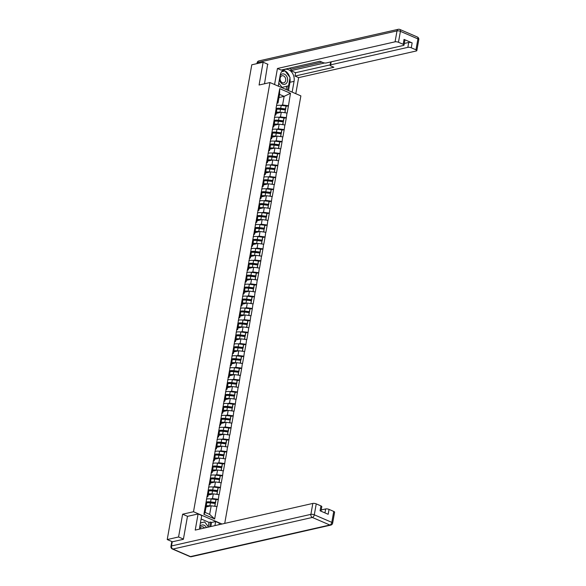 <?xml version="1.0" encoding="UTF-8"?>
<svg xmlns="http://www.w3.org/2000/svg" width="586" height="586" viewBox="0 0 586 586"><rect width="100%" height="100%" fill="white"/><g stroke="black" fill="none" stroke-linecap="round" stroke-linejoin="round"><path stroke-width="0.88" d="M224.724 523.401L300.874 95.884L269.956 82.545L193.505 511.732L221.991 524.023M278.987 97.532L284.122 96.368L290.488 93.291L279.727 88.654L276.035 108.256L276.717 110.256L275.889 114.922L274.805 115.171M290.488 93.291L288.459 105.795L286.158 106.315M276.16 113.398L281.295 112.234L287.162 113.061L288.459 105.795M286.979 112.981L286.334 117.72L284.034 118.24M274.036 125.323L279.17 124.159L285.038 124.986L286.334 117.72M284.855 124.906L284.21 129.645L281.91 130.173M271.911 137.249L277.046 136.084L282.913 136.912L284.21 129.645M282.73 136.831L282.086 141.578L279.786 142.098M269.787 149.174L274.922 148.009L280.789 148.837L282.086 141.578M280.606 148.756L279.962 153.503L277.661 154.023M267.663 161.099L272.798 159.934L278.665 160.762L279.962 153.503M278.482 160.681L277.837 165.428L275.537 165.948M265.539 173.024L270.673 171.859L276.541 172.687L277.837 165.428M276.358 172.606L275.713 177.353L273.413 177.873M263.414 184.956L268.549 183.792L274.416 184.612L275.713 177.353M274.233 184.539L273.589 189.278L271.289 189.798M261.29 196.881L266.425 195.717L272.292 196.544L273.589 189.278M272.109 196.464L271.465 201.203L269.164 201.723M259.166 208.806L264.301 207.642L270.168 208.47L271.465 201.203M269.985 208.389L269.34 213.128L267.04 213.656M257.042 220.732L262.176 219.567L268.044 220.395L269.34 213.128M267.861 220.314L267.216 225.053L264.916 225.581M254.917 232.657L260.052 231.492L265.919 232.32L267.216 225.053M265.736 232.239L265.092 236.986L262.792 237.506M252.793 244.582L257.928 243.417L263.795 244.245L265.092 236.986M263.612 244.164L262.968 248.911L260.667 249.431M250.669 256.507L255.804 255.342L261.671 256.17L262.968 248.911M261.488 256.089L260.843 260.836L258.543 261.356M248.545 268.432L253.679 267.275L259.547 268.095L260.843 260.836M259.364 268.014L258.719 272.761L256.419 273.281M246.42 280.364L251.555 279.2L257.422 280.02L258.719 272.761M257.239 279.947L256.595 284.686L254.295 285.206M244.296 292.289L249.431 291.125L255.298 291.953L256.595 284.686M255.115 291.872L254.47 296.611L252.17 297.131M242.172 304.215L247.307 303.05L253.174 303.878L254.47 296.611M252.991 303.797L252.339 308.536L250.046 309.064M240.048 316.14L245.182 314.975L251.05 315.803L252.339 308.536M250.867 315.722L250.215 320.469L247.922 320.989M237.923 328.065L243.058 326.9L248.925 327.728L250.215 320.469M248.742 327.647L248.09 332.394L245.798 332.914M235.799 339.99L240.934 338.825L246.801 339.653L248.09 332.394M246.618 339.572L245.966 344.319L243.666 344.839M233.675 351.915L238.81 350.75L244.677 351.578L245.966 344.319M244.494 351.497L243.842 356.244L241.542 356.764M231.551 363.847L236.685 362.683L242.553 363.503L243.842 356.244M242.37 363.43L241.718 368.169L239.418 368.689M229.426 375.773L234.561 374.608L240.428 375.436L241.718 368.169M240.238 375.355L239.593 380.094L237.293 380.614M227.302 387.698L232.437 386.533L238.304 387.361L239.593 380.094M238.114 387.28L237.469 392.019L235.169 392.547M225.178 399.623L230.313 398.458L236.18 399.286L237.469 392.019M235.99 399.205L235.345 403.944L233.045 404.472M223.054 411.548L228.188 410.383L234.056 411.211L235.345 403.944M233.865 411.13L233.221 415.877L230.921 416.397M220.929 423.473L226.064 422.308L231.931 423.136L233.221 415.877M231.741 423.055L231.096 427.802L228.796 428.322M218.805 435.398L223.94 434.233L229.807 435.061L231.096 427.802M229.617 434.98L228.972 439.727L226.672 440.247M216.681 447.323L221.816 446.166L227.683 446.986L228.972 439.727M227.493 446.906L226.848 451.652L224.548 452.172M214.557 459.256L219.691 458.091L225.559 458.919L226.848 451.652M225.368 458.838L224.724 463.577L222.424 464.097M212.432 471.181L217.567 470.016L223.434 470.844L224.724 463.577M223.244 470.763L222.599 475.502L220.299 476.022M210.308 483.106L215.443 481.941L221.31 482.769L222.599 475.502M221.12 482.688L220.475 487.427L218.175 487.955M208.184 495.031L213.319 493.866L219.186 494.694L220.475 487.427M218.996 494.613L218.351 499.36L216.051 499.88M206.06 506.956L211.194 505.791L217.062 506.619L218.351 499.36M216.871 506.538L214.659 518.962L203.899 514.318L206.111 501.894L206.616 503.821L205.085 512.42L209.656 514.391L211.194 505.791M276.218 108.337L206.111 501.894M278.724 117.288L280.467 116.892L281.295 112.234M280.467 116.892L286.144 117.639M275.383 113.003L275.889 114.922M276.599 129.213L278.343 128.825L279.17 124.159M274.094 120.262L274.592 122.181L273.765 126.847L272.673 127.096M278.343 128.825L284.02 129.565M273.259 124.928L273.765 126.847M274.475 141.138L276.218 140.75L277.046 136.084M271.97 132.187L272.468 134.113L271.64 138.772L270.549 139.021M276.218 140.75L281.895 141.497M271.135 136.853L271.64 138.772M272.351 153.071L274.094 152.675L274.922 148.009M269.846 144.112L270.344 146.039L269.516 150.697L268.425 150.946M274.094 152.675L279.771 153.422M269.011 148.778L269.516 150.697M270.227 164.996L271.97 164.6L272.798 159.934M267.721 156.044L268.22 157.964L267.392 162.622L266.3 162.871M271.97 164.6L277.647 165.347M266.886 160.703L267.392 162.622M268.102 176.921L269.846 176.525L270.673 171.859M265.597 167.97L266.095 169.889L265.268 174.555L264.176 174.796M269.846 176.525L275.523 177.272M264.762 172.628L265.268 174.555M265.978 188.846L267.721 188.45L268.549 183.792M263.473 179.895L263.971 181.814L263.143 186.48L262.052 186.722M267.721 188.45L273.398 189.197M262.638 184.553L263.143 186.48M263.854 200.771L265.597 200.375L266.425 195.717M261.349 191.82L261.847 193.739L261.019 198.405L259.928 198.647M265.597 200.375L271.274 201.123M260.514 196.486L261.019 198.405M261.73 212.696L263.473 212.3L264.301 207.642M259.224 203.745L259.723 205.664L258.895 210.33L257.803 210.579M263.473 212.3L269.15 213.048M258.389 208.411L258.895 210.33M259.605 224.621L261.341 224.233L262.176 219.567M257.1 215.67L257.598 217.589L256.771 222.255L255.679 222.504M261.341 224.233L267.026 224.98M256.265 220.336L256.771 222.255M257.481 236.554L259.217 236.158L260.052 231.492M254.976 227.595L255.474 229.522L254.646 234.18L253.555 234.429M259.217 236.158L264.901 236.905M254.141 232.261L254.646 234.18M255.357 248.479L257.093 248.083L257.928 243.417M252.852 239.52L253.35 241.447L252.522 246.105L251.431 246.354M257.093 248.083L262.777 248.83M252.017 244.186L252.522 246.105M253.233 260.404L254.969 260.008L255.804 255.342M250.727 251.453L251.226 253.372L250.398 258.038L249.306 258.28M254.969 260.008L260.653 260.755M249.892 256.111L250.398 258.038M251.108 272.329L252.844 271.933L253.679 267.275M248.603 263.378L249.101 265.297L248.274 269.963L247.182 270.205M252.844 271.933L258.529 272.68M247.768 268.036L248.274 269.963M248.984 284.254L250.72 283.858L251.555 279.2M246.479 275.303L246.977 277.222L246.149 281.888L245.058 282.13M250.72 283.858L256.404 284.606M245.644 279.969L246.149 281.888M246.86 296.179L248.596 295.784L249.431 291.125M244.355 287.228L244.853 289.147L244.025 293.813L242.934 294.062M248.596 295.784L254.28 296.531M243.52 291.894L244.025 293.813M244.736 308.104L246.472 307.716L247.307 303.05M242.23 299.153L242.729 301.072L241.901 305.738L240.809 305.987M246.472 307.716L252.156 308.456M241.395 303.819L241.901 305.738M242.611 320.037L244.347 319.641L245.182 314.975M240.106 311.078L240.604 313.005L239.777 317.663L238.685 317.912M244.347 319.641L250.032 320.388M239.271 315.744L239.777 317.663M240.487 331.962L242.223 331.566L243.058 326.9M237.982 323.003L238.48 324.93L237.652 329.588L236.561 329.837M242.223 331.566L247.907 332.313M237.147 327.669L237.652 329.588M238.363 343.887L240.099 343.491L240.934 338.825M235.858 334.936L236.356 336.855L235.528 341.513L234.437 341.763M240.099 343.491L245.783 344.238M235.023 339.594L235.528 341.513M236.239 355.812L237.975 355.416L238.81 350.75M233.733 346.861L234.232 348.78L233.404 353.446L232.312 353.688M237.975 355.416L243.659 356.163M232.898 351.519L233.404 353.446M234.114 367.737L235.85 367.341L236.685 362.683M231.609 358.786L232.107 360.705L231.28 365.371L230.188 365.613M235.85 367.341L241.535 368.089M230.774 363.445L231.28 365.371M231.99 379.662L233.726 379.267L234.561 374.608M229.485 370.711L229.983 372.63L229.155 377.296L228.064 377.545M233.726 379.267L239.41 380.014M228.65 375.377L229.155 377.296M229.866 391.587L231.602 391.199L232.437 386.533M227.361 382.636L227.859 384.555L227.031 389.221L225.94 389.47M231.602 391.199L237.286 391.939M226.526 387.302L227.031 389.221M227.742 403.512L229.478 403.124L230.313 398.458M225.236 394.561L225.735 396.48L224.907 401.146L223.815 401.395M229.478 403.124L235.162 403.871M224.401 399.227L224.907 401.146M225.617 415.445L227.353 415.049L228.188 410.383M223.112 406.486L223.61 408.413L222.783 413.071L221.691 413.32M227.353 415.049L233.038 415.796M222.277 411.152L222.783 413.071M223.493 427.37L225.229 426.974L226.064 422.308M220.988 418.411L221.486 420.338L220.658 424.997L219.567 425.246M225.229 426.974L230.913 427.721M220.153 423.077L220.658 424.997M221.369 439.295L223.105 438.899L223.94 434.233M218.856 430.344L219.362 432.263L218.534 436.929L217.443 437.171M223.105 438.899L228.789 439.647M218.029 435.002L218.534 436.929M219.245 451.22L220.981 450.824L221.816 446.166M216.732 442.269L217.238 444.188L216.402 448.854L215.318 449.096M220.981 450.824L226.665 451.572M215.904 446.928L216.402 448.854M217.12 463.145L218.856 462.75L219.691 458.091M214.608 454.194L215.113 456.113L214.278 460.779L213.194 461.021M218.856 462.75L224.541 463.497M213.78 458.86L214.278 460.779M214.996 475.07L216.732 474.675L217.567 470.016M212.484 466.119L212.989 468.038L212.154 472.704L211.07 472.953M216.732 474.675L222.416 475.422M211.656 470.785L212.154 472.704M212.872 486.995L214.608 486.607L215.443 481.941M210.359 478.044L210.865 479.963L210.03 484.629L208.946 484.878M214.608 486.607L220.292 487.347M209.532 482.71L210.03 484.629M210.748 498.928L212.484 498.532L213.319 493.866M208.235 489.969L208.741 491.896L207.905 496.554L206.821 496.803M212.484 498.532L218.168 499.279M207.407 494.635L207.905 496.554M209.656 514.391L214.659 518.962M203.899 514.318L205.085 512.42M187.593 516.339L182.627 514.2L178.569 536.981L183.425 539.076M178.569 536.981L167.222 539.552L172.409 541.786M267.992 64.321L263.136 62.226L251.79 64.804L167.222 539.552M263.136 62.226L259.078 85.014L269.956 82.545M182.627 514.2L193.505 511.732M280.848 105.363L282.591 104.967L284.122 96.368L279.544 94.397L278.013 102.997L276.929 103.239M282.591 104.967L288.268 105.714M277.515 101.07L278.013 102.997M279.727 88.654L279.544 94.397M206.147 502.019A6.71 2.117 10.1 0 1 206.331 501.975A6.71 2.117 10.1 0 1 210.579 501.909L215.406 502.48L215.934 499.543L211.107 498.964A6.71 2.117 10.1 0 0 206.851 499.03A6.71 2.117 10.1 0 0 206.404 499.155M206.331 502.722L206.558 502.612A5.479 1.729 10.1 0 1 207.254 502.378A5.479 1.729 10.1 0 1 210.726 502.319L215.553 502.898L215.934 499.543M206.147 506.429A5.479 1.729 10.1 0 1 206.558 506.311A5.479 1.729 10.1 0 1 209.414 506.194M214.952 506.289L215.23 503.477L214.732 506.26M206.382 502.92A6.71 2.117 10.1 0 1 210.403 502.898L215.23 503.477M206.265 505.806A6.71 2.117 10.1 0 1 209.876 505.843L210.586 505.93M215.553 502.898L215.406 502.48M208.272 490.094A6.71 2.117 10.1 0 1 208.455 490.05A6.71 2.117 10.1 0 1 212.703 489.984L217.531 490.555L218.058 487.618L213.231 487.039A6.71 2.117 10.1 0 0 208.975 487.105A6.71 2.117 10.1 0 0 208.528 487.23M208.455 490.797L208.682 490.687A5.479 1.729 10.1 0 1 209.378 490.453A5.479 1.729 10.1 0 1 212.85 490.394L217.677 490.973L218.058 487.618M208.272 494.503A5.479 1.729 10.1 0 1 208.682 494.386A5.479 1.729 10.1 0 1 211.539 494.269M217.076 494.364L217.355 491.551L216.857 494.335M208.506 490.995A6.71 2.117 10.1 0 1 212.528 490.973L217.355 491.551M208.389 493.873A6.71 2.117 10.1 0 1 212 493.917L212.711 494.005M217.677 490.973L217.531 490.555M210.396 478.169A6.71 2.117 10.1 0 1 210.579 478.125A6.71 2.117 10.1 0 1 214.828 478.051L219.655 478.63L220.182 475.685L215.355 475.114A6.71 2.117 10.1 0 0 211.099 475.18A6.71 2.117 10.1 0 0 210.652 475.305M210.579 478.872L210.806 478.762A5.479 1.729 10.1 0 1 211.502 478.528A5.479 1.729 10.1 0 1 214.974 478.469L219.801 479.048L220.182 475.685M210.396 482.578A5.479 1.729 10.1 0 1 210.806 482.461A5.479 1.729 10.1 0 1 213.663 482.344M219.201 482.432L219.479 479.626L218.981 482.403M210.63 479.07A6.71 2.117 10.1 0 1 214.652 479.048L219.479 479.626M210.513 481.948A6.71 2.117 10.1 0 1 214.124 481.992L214.835 482.08M219.801 479.048L219.655 478.63M212.52 466.244A6.71 2.117 10.1 0 1 212.703 466.2A6.71 2.117 10.1 0 1 216.952 466.126L221.779 466.705L222.306 463.76L217.479 463.182A6.71 2.117 10.1 0 0 213.223 463.255A6.71 2.117 10.1 0 0 212.777 463.38M212.703 466.947L212.93 466.837A5.479 1.729 10.1 0 1 213.626 466.603A5.479 1.729 10.1 0 1 217.098 466.544L221.933 467.115L222.306 463.76M212.52 470.653A5.479 1.729 10.1 0 1 212.93 470.536A5.479 1.729 10.1 0 1 215.787 470.419M221.325 470.507L221.603 467.701L221.105 470.477M212.755 467.145A6.71 2.117 10.1 0 1 216.776 467.123L221.603 467.701M212.637 470.023A6.71 2.117 10.1 0 1 216.249 470.067L216.959 470.148M221.933 467.115L221.779 466.705M214.644 454.318A6.71 2.117 10.1 0 1 214.828 454.275A6.71 2.117 10.1 0 1 219.076 454.201L223.903 454.78L224.431 451.835L219.604 451.257A6.71 2.117 10.1 0 0 215.348 451.33A6.71 2.117 10.1 0 0 214.901 451.454M214.828 455.022L215.055 454.912A5.479 1.729 10.1 0 1 215.751 454.67A5.479 1.729 10.1 0 1 219.223 454.619L224.057 455.19L224.431 451.835M214.644 458.721A5.479 1.729 10.1 0 1 215.055 458.611A5.479 1.729 10.1 0 1 217.911 458.494M223.449 458.582L223.727 455.776L223.229 458.552M214.879 455.219A6.71 2.117 10.1 0 1 218.9 455.197L223.727 455.776M214.762 458.098A6.71 2.117 10.1 0 1 218.373 458.142L219.083 458.223M224.057 455.19L223.903 454.78M216.769 442.393A6.71 2.117 10.1 0 1 216.952 442.349A6.71 2.117 10.1 0 1 221.2 442.276L226.028 442.855L226.555 439.91L221.728 439.332A6.71 2.117 10.1 0 0 217.472 439.405A6.71 2.117 10.1 0 0 217.025 439.529M216.952 443.097L217.179 442.979A5.479 1.729 10.1 0 1 217.875 442.745A5.479 1.729 10.1 0 1 221.347 442.686L226.181 443.265L226.555 439.91M216.769 446.796A5.479 1.729 10.1 0 1 217.179 446.686A5.479 1.729 10.1 0 1 220.036 446.569M225.573 446.657L225.852 443.844L225.354 446.627M217.003 443.294A6.71 2.117 10.1 0 1 221.025 443.272L225.852 443.844M216.886 446.173A6.71 2.117 10.1 0 1 220.497 446.217L221.208 446.298M226.181 443.265L226.028 442.855M206.462 527.539A5.318 4.043 77.2 0 0 200.148 526.213A5.318 4.043 77.2 0 0 199.738 526.829M204.477 527.993A3.641 2.769 77.2 0 0 201.767 526.792A3.641 2.769 77.2 0 0 200.493 527.612A3.641 2.769 77.2 0 0 199.841 529.041M200.412 522.961L204.653 521.95L208.557 527.063M200.405 523.012L204.653 521.95M279.456 79.242A5.318 4.043 77.2 0 0 282.305 83.952A5.318 4.043 77.2 0 0 286.569 83.139A5.318 4.043 77.2 0 0 286.305 75.711A5.318 4.043 77.2 0 0 280.489 75.162A5.318 4.043 77.2 0 0 280.064 75.806M284.994 82.018A3.641 2.769 77.2 0 0 285.301 77.755A3.641 2.769 77.2 0 0 282.115 75.741A3.641 2.769 77.2 0 0 280.841 76.561A3.641 2.769 77.2 0 0 280.533 80.831A3.641 2.769 77.2 0 0 283.719 82.838A3.641 2.769 77.2 0 0 284.994 82.018M281.661 71.682L285.001 70.899L290.048 77.52L288.576 85.768L282.064 87.402L278.768 83.087M278.848 86.376L278.306 85.673M281.617 71.748L285.001 70.899M281.514 87.526L282.064 87.402M208.25 526.668L209.012 522.39L210.572 522.038L211.561 522.463L215.655 521.533L219.303 523.108L219.018 524.697M215.655 521.533L214.923 525.62M172.262 541.728L171.508 545.954A2.454 0.776 -169.9 0 0 170.944 546.328L171.683 542.197A2.454 0.776 10.1 0 1 172.24 541.83L183.381 539.303L187.469 516.369L198.09 513.959L201.738 515.534L199.804 526.389A9.208 7.003 77.2 0 0 199.665 529.085M198.09 513.959L195.219 530.088L312.836 503.425A2.454 0.776 10.1 0 1 316.242 503.872L320.945 505.901A2.454 0.776 10.1 0 1 321.809 506.685L321.003 511.197M209.012 522.39L201.123 518.984M324.937 512.889L325.633 508.948A2.454 0.776 10.1 0 1 329.046 509.395L333.749 511.424A2.454 0.776 10.1 0 1 334.606 512.208L332.658 523.137A2.454 0.776 -169.9 0 0 331.801 522.353L333.749 511.424M320.945 505.901L320.073 510.794L328.175 514.288L329.046 509.395M325.633 508.948L321.223 509.952M211.561 522.463L210.828 526.55M209.722 526.799L210.572 522.038M278.233 86.113L280.152 75.338A9.208 7.003 77.2 0 1 285.067 69.36A9.208 7.003 77.2 0 1 294.062 81.344L292.143 92.112M295.791 93.687L298.648 77.638L295 76.063L333.866 67.258L330.958 66.006A2.454 0.776 -169.9 0 1 330.094 65.222A2.454 0.776 -169.9 0 1 330.658 64.848L407.863 47.349L408.728 42.456A2.454 0.776 10.1 0 1 412.141 42.903L404.04 39.408A2.454 0.776 10.1 0 1 404.904 40.192L404.032 45.085A2.454 0.776 -169.9 0 0 403.168 44.302L398.465 42.273A2.454 0.776 -169.9 0 0 395.059 41.826L397.008 30.897L257.628 62.49L257.444 63.522M289.096 68.247L291.11 69.119L290.839 70.65L295.6 72.701L295 76.063M404.032 45.085A2.454 0.776 -169.9 0 1 403.468 45.452L326.263 62.958A2.454 0.776 -169.9 0 1 322.857 62.512L319.949 61.252L281.09 70.064L277.442 68.489L395.059 41.826M274.578 84.538L277.442 68.489M298.648 77.638L416.272 50.975A2.454 0.776 -169.9 0 0 416.829 50.608A2.454 0.776 -169.9 0 0 415.972 49.825L411.269 47.796A2.454 0.776 -169.9 0 0 407.863 47.349M267.656 64.182L264.52 83.776M290.839 70.65L324.673 62.98M291.11 69.119L321.97 62.123M404.318 43.452L408.728 42.456M295.6 72.701L330.16 64.87M288.495 90.544L289.967 82.267A9.208 7.003 77.2 0 0 289.931 78.165M289.652 77A9.208 7.003 77.2 0 0 283.119 70.239M287.506 90.112L288.268 85.849M284.693 70.965L281.866 71.419M286.122 89.519L286.708 86.245M218.893 430.468A6.71 2.117 10.1 0 1 219.076 430.424A6.71 2.117 10.1 0 1 223.325 430.351L228.152 430.93L228.679 427.985L223.852 427.406A6.71 2.117 10.1 0 0 219.596 427.48A6.71 2.117 10.1 0 0 219.149 427.604M219.076 431.164L219.303 431.054A5.479 1.729 10.1 0 1 219.999 430.82A5.479 1.729 10.1 0 1 223.478 430.761L228.306 431.34L228.679 427.985M218.893 434.871A5.479 1.729 10.1 0 1 219.303 434.761A5.479 1.729 10.1 0 1 222.16 434.636M227.698 434.731L227.976 431.919L227.478 434.702M219.127 431.369A6.71 2.117 10.1 0 1 223.149 431.347L227.976 431.919M219.01 434.248A6.71 2.117 10.1 0 1 222.621 434.285L223.332 434.373M228.306 431.34L228.152 430.93M221.017 418.536A6.71 2.117 10.1 0 1 221.2 418.492A6.71 2.117 10.1 0 1 225.449 418.426L230.276 419.005L230.803 416.06L225.976 415.481A6.71 2.117 10.1 0 0 221.72 415.555A6.71 2.117 10.1 0 0 221.274 415.672M221.2 419.239L221.427 419.129A5.479 1.729 10.1 0 1 222.123 418.895A5.479 1.729 10.1 0 1 225.603 418.836L230.43 419.415L230.803 416.06M221.017 422.945A5.479 1.729 10.1 0 1 221.427 422.828A5.479 1.729 10.1 0 1 224.284 422.711M229.822 422.806L230.1 419.994L229.602 422.777M221.252 419.444A6.71 2.117 10.1 0 1 225.273 419.415L230.1 419.994M221.134 422.323A6.71 2.117 10.1 0 1 224.746 422.36L225.456 422.447M230.43 419.415L230.276 419.005M223.141 406.611A6.71 2.117 10.1 0 1 223.325 406.567A6.71 2.117 10.1 0 1 227.573 406.501L232.4 407.072L232.928 404.135L228.1 403.556A6.71 2.117 10.1 0 0 223.845 403.622A6.71 2.117 10.1 0 0 223.398 403.747M223.325 407.314L223.552 407.204A5.479 1.729 10.1 0 1 224.248 406.97A5.479 1.729 10.1 0 1 227.727 406.911L232.554 407.49L232.928 404.135M223.141 411.02A5.479 1.729 10.1 0 1 223.552 410.903A5.479 1.729 10.1 0 1 226.408 410.786M231.946 410.881L232.224 408.068L231.726 410.852M223.376 407.512A6.71 2.117 10.1 0 1 227.397 407.49L232.224 408.068M223.259 410.39A6.71 2.117 10.1 0 1 226.87 410.434L227.588 410.522M232.554 407.49L232.4 407.072M225.266 394.686A6.71 2.117 10.1 0 1 225.449 394.642A6.71 2.117 10.1 0 1 229.697 394.576L234.525 395.147L235.052 392.202L230.225 391.631A6.71 2.117 10.1 0 0 225.969 391.697A6.71 2.117 10.1 0 0 225.522 391.822M225.449 395.389L225.676 395.279A5.479 1.729 10.1 0 1 226.372 395.045A5.479 1.729 10.1 0 1 229.851 394.986L234.678 395.565L235.052 392.202M225.273 399.095A5.479 1.729 10.1 0 1 225.676 398.978A5.479 1.729 10.1 0 1 228.533 398.861M234.07 398.949L234.349 396.143L233.851 398.927M225.5 395.587A6.71 2.117 10.1 0 1 229.522 395.565L234.349 396.143M225.383 398.465A6.71 2.117 10.1 0 1 228.994 398.509L229.712 398.597M234.678 395.565L234.525 395.147M227.39 382.761A6.71 2.117 10.1 0 1 227.573 382.717A6.71 2.117 10.1 0 1 231.822 382.643L236.649 383.222L237.176 380.277L232.349 379.706A6.71 2.117 10.1 0 0 228.093 379.772A6.71 2.117 10.1 0 0 227.646 379.896M227.573 383.464L227.8 383.354A5.479 1.729 10.1 0 1 228.496 383.119A5.479 1.729 10.1 0 1 231.975 383.061L236.803 383.64L237.176 380.277M227.397 387.17A5.479 1.729 10.1 0 1 227.8 387.053A5.479 1.729 10.1 0 1 230.657 386.936M236.195 387.024L236.473 384.218L235.975 386.994M227.624 383.662A6.71 2.117 10.1 0 1 231.646 383.64L236.473 384.218M227.507 386.54A6.71 2.117 10.1 0 1 231.118 386.584L231.836 386.665M236.803 383.64L236.649 383.222M229.514 370.835A6.71 2.117 10.1 0 1 229.697 370.791A6.71 2.117 10.1 0 1 233.946 370.718L238.773 371.297L239.3 368.352L234.473 367.774A6.71 2.117 10.1 0 0 230.217 367.847A6.71 2.117 10.1 0 0 229.771 367.971M229.697 371.539L229.924 371.429A5.479 1.729 10.1 0 1 230.62 371.187A5.479 1.729 10.1 0 1 234.1 371.136L238.927 371.707L239.3 368.352M229.522 375.238A5.479 1.729 10.1 0 1 229.924 375.128A5.479 1.729 10.1 0 1 232.781 375.011M238.319 375.099L238.597 372.293L238.099 375.069M229.749 371.736A6.71 2.117 10.1 0 1 233.77 371.714L238.597 372.293M229.631 374.615A6.71 2.117 10.1 0 1 233.243 374.659L233.96 374.74M238.927 371.707L238.773 371.297M231.638 358.91A6.71 2.117 10.1 0 1 231.822 358.866A6.71 2.117 10.1 0 1 236.07 358.793L240.897 359.372L241.425 356.427L236.598 355.849A6.71 2.117 10.1 0 0 232.342 355.922A6.71 2.117 10.1 0 0 231.895 356.046M231.822 359.614L232.049 359.496A5.479 1.729 10.1 0 1 232.745 359.262A5.479 1.729 10.1 0 1 236.224 359.203L241.051 359.782L241.425 356.427M231.646 363.313A5.479 1.729 10.1 0 1 232.049 363.203A5.479 1.729 10.1 0 1 234.905 363.086M240.443 363.174L240.721 360.368L240.223 363.144M231.873 359.811A6.71 2.117 10.1 0 1 235.894 359.789L240.721 360.368M231.756 362.69A6.71 2.117 10.1 0 1 235.367 362.734L236.085 362.815M241.051 359.782L240.897 359.372M233.763 346.985A6.71 2.117 10.1 0 1 233.946 346.941A6.71 2.117 10.1 0 1 238.194 346.868L243.022 347.447L243.549 344.502L238.722 343.923A6.71 2.117 10.1 0 0 234.466 343.997A6.71 2.117 10.1 0 0 234.019 344.121M233.946 347.688L234.173 347.571A5.479 1.729 10.1 0 1 234.869 347.337A5.479 1.729 10.1 0 1 238.348 347.278L243.175 347.857L243.549 344.502M233.77 351.388A5.479 1.729 10.1 0 1 234.173 351.278A5.479 1.729 10.1 0 1 237.03 351.153M242.567 351.248L242.846 348.436L242.348 351.219M233.997 347.886A6.71 2.117 10.1 0 1 238.019 347.864L242.846 348.436M233.88 350.765A6.71 2.117 10.1 0 1 237.491 350.802L238.209 350.889M243.175 347.857L243.022 347.447M235.887 335.06A6.71 2.117 10.1 0 1 236.07 335.009A6.71 2.117 10.1 0 1 240.319 334.943L245.146 335.522L245.673 332.577L240.846 331.998A6.71 2.117 10.1 0 0 236.59 332.072A6.71 2.117 10.1 0 0 236.143 332.196M236.07 335.756L236.297 335.646A5.479 1.729 10.1 0 1 236.993 335.412A5.479 1.729 10.1 0 1 240.472 335.353L245.3 335.932L245.673 332.577M235.894 339.462A5.479 1.729 10.1 0 1 236.297 339.353A5.479 1.729 10.1 0 1 239.154 339.228M244.692 339.323L244.97 336.51L244.472 339.294M236.121 335.961A6.71 2.117 10.1 0 1 240.143 335.939L244.97 336.51M236.004 338.84A6.71 2.117 10.1 0 1 239.615 338.876L240.333 338.964M245.3 335.932L245.146 335.522M238.011 323.128A6.71 2.117 10.1 0 1 238.194 323.084A6.71 2.117 10.1 0 1 242.443 323.018L247.27 323.589L247.797 320.652L242.97 320.073A6.71 2.117 10.1 0 0 238.714 320.139A6.71 2.117 10.1 0 0 238.268 320.264M238.194 323.831L238.421 323.721A5.479 1.729 10.1 0 1 239.117 323.487A5.479 1.729 10.1 0 1 242.597 323.428L247.424 324.007L247.797 320.652M238.019 327.537A5.479 1.729 10.1 0 1 238.421 327.42A5.479 1.729 10.1 0 1 241.278 327.303M246.816 327.398L247.094 324.585L246.596 327.369M238.246 324.029A6.71 2.117 10.1 0 1 242.267 324.007L247.094 324.585M238.128 326.915A6.71 2.117 10.1 0 1 241.74 326.951L242.458 327.039M247.424 324.007L247.27 323.589M240.135 311.203A6.71 2.117 10.1 0 1 240.319 311.159A6.71 2.117 10.1 0 1 244.567 311.093L249.394 311.664L249.922 308.719L245.095 308.148A6.71 2.117 10.1 0 0 240.839 308.214A6.71 2.117 10.1 0 0 240.392 308.339M240.319 311.906L240.546 311.796A5.479 1.729 10.1 0 1 241.249 311.562A5.479 1.729 10.1 0 1 244.721 311.503L249.548 312.082L249.922 308.719M240.143 315.612A5.479 1.729 10.1 0 1 240.546 315.495A5.479 1.729 10.1 0 1 243.402 315.378M248.94 315.473L249.218 312.66L248.72 315.444M240.37 312.104A6.71 2.117 10.1 0 1 244.391 312.082L249.218 312.66M240.253 314.982A6.71 2.117 10.1 0 1 243.864 315.026L244.582 315.114M249.548 312.082L249.394 311.664M242.26 299.278A6.71 2.117 10.1 0 1 242.443 299.234A6.71 2.117 10.1 0 1 246.691 299.16L251.519 299.739L252.046 296.794L247.219 296.223A6.71 2.117 10.1 0 0 242.963 296.289A6.71 2.117 10.1 0 0 242.516 296.413M242.443 299.981L242.67 299.871A5.479 1.729 10.1 0 1 243.373 299.636A5.479 1.729 10.1 0 1 246.845 299.578L251.672 300.157L252.046 296.794M242.267 303.687A5.479 1.729 10.1 0 1 242.67 303.57A5.479 1.729 10.1 0 1 245.527 303.453M251.064 303.541L251.343 300.735L250.845 303.511M242.494 300.179A6.71 2.117 10.1 0 1 246.516 300.157L251.343 300.735M242.377 303.057A6.71 2.117 10.1 0 1 245.988 303.101L246.706 303.189M251.672 300.157L251.519 299.739M244.384 287.352A6.71 2.117 10.1 0 1 244.567 287.308A6.71 2.117 10.1 0 1 248.816 287.235L253.643 287.814L254.17 284.869L249.343 284.291A6.71 2.117 10.1 0 0 245.087 284.364A6.71 2.117 10.1 0 0 244.64 284.488M244.567 288.056L244.794 287.946A5.479 1.729 10.1 0 1 245.497 287.711A5.479 1.729 10.1 0 1 248.969 287.653L253.797 288.224L254.17 284.869M244.391 291.755A5.479 1.729 10.1 0 1 244.794 291.645A5.479 1.729 10.1 0 1 247.651 291.528M253.189 291.616L253.467 288.81L252.969 291.586M244.618 288.253A6.71 2.117 10.1 0 1 248.64 288.231L253.467 288.81M244.501 291.132A6.71 2.117 10.1 0 1 248.112 291.176L248.83 291.257M253.797 288.224L253.643 287.814M246.508 275.427A6.71 2.117 10.1 0 1 246.691 275.383A6.71 2.117 10.1 0 1 250.94 275.31L255.767 275.889L256.294 272.944L251.467 272.365A6.71 2.117 10.1 0 0 247.211 272.439A6.71 2.117 10.1 0 0 246.765 272.563M246.691 276.131L246.918 276.021A5.479 1.729 10.1 0 1 247.622 275.779A5.479 1.729 10.1 0 1 251.094 275.728L255.921 276.299L256.294 272.944M246.516 279.83A5.479 1.729 10.1 0 1 246.918 279.72A5.479 1.729 10.1 0 1 249.775 279.603M255.313 279.69L255.591 276.885L255.093 279.661M246.743 276.328A6.71 2.117 10.1 0 1 250.764 276.306L255.591 276.885M246.625 279.207A6.71 2.117 10.1 0 1 250.237 279.251L250.955 279.332M255.921 276.299L255.767 275.889M248.632 263.502A6.71 2.117 10.1 0 1 248.816 263.458A6.71 2.117 10.1 0 1 253.064 263.385L257.891 263.964L258.419 261.019L253.591 260.44A6.71 2.117 10.1 0 0 249.343 260.514A6.71 2.117 10.1 0 0 248.889 260.638M248.816 264.205L249.043 264.088A5.479 1.729 10.1 0 1 249.746 263.854A5.479 1.729 10.1 0 1 253.218 263.795L258.045 264.374L258.419 261.019M248.64 267.905A5.479 1.729 10.1 0 1 249.043 267.795A5.479 1.729 10.1 0 1 251.899 267.677M257.437 267.765L257.715 264.953L257.225 267.736M248.867 264.403A6.71 2.117 10.1 0 1 252.888 264.381L257.715 264.953M248.75 267.282A6.71 2.117 10.1 0 1 252.368 267.326L253.079 267.406M258.045 264.374L257.891 263.964M250.757 251.577A6.71 2.117 10.1 0 1 250.94 251.533A6.71 2.117 10.1 0 1 255.188 251.46L260.016 252.039L260.543 249.094L255.716 248.515A6.71 2.117 10.1 0 0 251.467 248.589A6.71 2.117 10.1 0 0 251.013 248.713M250.94 252.273L251.167 252.163A5.479 1.729 10.1 0 1 251.87 251.929A5.479 1.729 10.1 0 1 255.342 251.87L260.169 252.449L260.543 249.094M250.764 255.979A5.479 1.729 10.1 0 1 251.167 255.87A5.479 1.729 10.1 0 1 254.024 255.745M259.561 255.84L259.84 253.027L259.349 255.811M250.991 252.478A6.71 2.117 10.1 0 1 255.013 252.456L259.84 253.027M250.874 255.357A6.71 2.117 10.1 0 1 254.492 255.393L255.203 255.481M260.169 252.449L260.016 252.039M252.881 239.645A6.71 2.117 10.1 0 1 253.064 239.601A6.71 2.117 10.1 0 1 257.313 239.535L262.14 240.114L262.667 237.169L257.84 236.59A6.71 2.117 10.1 0 0 253.591 236.663A6.71 2.117 10.1 0 0 253.137 236.781M253.064 240.348L253.291 240.238A5.479 1.729 10.1 0 1 253.994 240.004A5.479 1.729 10.1 0 1 257.466 239.945L262.294 240.524L262.667 237.169M252.888 244.054A5.479 1.729 10.1 0 1 253.291 243.937A5.479 1.729 10.1 0 1 256.148 243.82M261.686 243.915L261.964 241.102L261.473 243.886M253.115 240.553A6.71 2.117 10.1 0 1 257.137 240.524L261.964 241.102M252.998 243.432A6.71 2.117 10.1 0 1 256.617 243.468L257.327 243.556M262.294 240.524L262.14 240.114M255.005 227.72A6.71 2.117 10.1 0 1 255.188 227.676A6.71 2.117 10.1 0 1 259.437 227.61L264.264 228.181L264.791 225.244L259.964 224.665A6.71 2.117 10.1 0 0 255.716 224.731A6.71 2.117 10.1 0 0 255.262 224.856M255.188 228.423L255.415 228.313A5.479 1.729 10.1 0 1 256.119 228.079A5.479 1.729 10.1 0 1 259.591 228.02L264.418 228.599L264.791 225.244M255.013 232.129A5.479 1.729 10.1 0 1 255.415 232.012A5.479 1.729 10.1 0 1 258.272 231.895M263.81 231.99L264.088 229.177L263.597 231.961M255.24 228.621A6.71 2.117 10.1 0 1 259.261 228.599L264.088 229.177M255.122 231.499A6.71 2.117 10.1 0 1 258.741 231.543L259.452 231.631M264.418 228.599L264.264 228.181M257.129 215.795A6.71 2.117 10.1 0 1 257.313 215.751A6.71 2.117 10.1 0 1 261.561 215.677L266.388 216.256L266.916 213.311L262.089 212.74A6.71 2.117 10.1 0 0 257.84 212.806A6.71 2.117 10.1 0 0 257.386 212.93M257.313 216.498L257.54 216.388A5.479 1.729 10.1 0 1 258.243 216.153A5.479 1.729 10.1 0 1 261.715 216.095L266.542 216.674L266.916 213.311M257.137 220.204A5.479 1.729 10.1 0 1 257.54 220.087A5.479 1.729 10.1 0 1 260.396 219.97M265.934 220.058L266.212 217.252L265.722 220.036M257.364 216.695A6.71 2.117 10.1 0 1 261.385 216.674L266.212 217.252M257.247 219.574A6.71 2.117 10.1 0 1 260.865 219.618L261.576 219.706M266.542 216.674L266.388 216.256M259.254 203.869A6.71 2.117 10.1 0 1 259.437 203.825A6.71 2.117 10.1 0 1 263.685 203.752L268.513 204.331L269.04 201.386L264.213 200.815A6.71 2.117 10.1 0 0 259.964 200.881A6.71 2.117 10.1 0 0 259.51 201.005M259.437 204.573L259.664 204.463A5.479 1.729 10.1 0 1 260.367 204.228A5.479 1.729 10.1 0 1 263.839 204.17L268.666 204.741L269.04 201.386M259.261 208.279A5.479 1.729 10.1 0 1 259.664 208.162A5.479 1.729 10.1 0 1 262.521 208.045M268.058 208.133L268.337 205.327L267.846 208.103M259.488 204.77A6.71 2.117 10.1 0 1 263.51 204.748L268.337 205.327M259.371 207.649A6.71 2.117 10.1 0 1 262.989 207.693L263.7 207.774M268.666 204.741L268.513 204.331M261.378 191.944A6.71 2.117 10.1 0 1 261.561 191.9A6.71 2.117 10.1 0 1 265.81 191.827L270.637 192.406L271.164 189.461L266.337 188.882A6.71 2.117 10.1 0 0 262.089 188.956A6.71 2.117 10.1 0 0 261.634 189.08M261.561 192.648L261.788 192.538A5.479 1.729 10.1 0 1 262.491 192.296A5.479 1.729 10.1 0 1 265.963 192.245L270.791 192.816L271.164 189.461M261.385 196.347A5.479 1.729 10.1 0 1 261.788 196.237A5.479 1.729 10.1 0 1 264.645 196.12M270.183 196.207L270.461 193.402L269.97 196.178M261.612 192.845A6.71 2.117 10.1 0 1 265.634 192.823L270.461 193.402M261.495 195.724A6.71 2.117 10.1 0 1 265.114 195.768L265.824 195.849M270.791 192.816L270.637 192.406M263.502 180.019A6.71 2.117 10.1 0 1 263.685 179.975A6.71 2.117 10.1 0 1 267.934 179.902L272.761 180.481L273.288 177.536L268.461 176.957A6.71 2.117 10.1 0 0 264.213 177.031A6.71 2.117 10.1 0 0 263.759 177.155M263.685 180.722L263.912 180.605A5.479 1.729 10.1 0 1 264.616 180.371A5.479 1.729 10.1 0 1 268.088 180.312L272.915 180.891L273.288 177.536M263.51 184.422A5.479 1.729 10.1 0 1 263.912 184.312A5.479 1.729 10.1 0 1 266.769 184.194M272.307 184.282L272.585 181.477L272.094 184.253M263.737 180.92A6.71 2.117 10.1 0 1 267.758 180.898L272.585 181.477M263.619 183.799A6.71 2.117 10.1 0 1 267.238 183.843L267.949 183.923M272.915 180.891L272.761 180.481M265.626 168.094A6.71 2.117 10.1 0 1 265.81 168.05A6.71 2.117 10.1 0 1 270.058 167.977L274.885 168.556L275.413 165.611L270.586 165.032A6.71 2.117 10.1 0 0 266.337 165.106A6.71 2.117 10.1 0 0 265.883 165.23M265.81 168.797L266.037 168.68A5.479 1.729 10.1 0 1 266.74 168.446A5.479 1.729 10.1 0 1 270.212 168.387L275.039 168.966L275.413 165.611M265.634 172.496A5.479 1.729 10.1 0 1 266.037 172.387A5.479 1.729 10.1 0 1 268.893 172.262M274.431 172.357L274.709 169.544L274.219 172.328M265.861 168.995A6.71 2.117 10.1 0 1 269.882 168.973L274.709 169.544M265.744 171.874A6.71 2.117 10.1 0 1 269.362 171.91L270.073 171.998M275.039 168.966L274.885 168.556M267.751 156.162A6.71 2.117 10.1 0 1 267.934 156.118A6.71 2.117 10.1 0 1 272.182 156.052L277.01 156.63L277.537 153.686L272.71 153.107A6.71 2.117 10.1 0 0 268.461 153.18A6.71 2.117 10.1 0 0 268.007 153.305M267.934 156.865L268.161 156.755A5.479 1.729 10.1 0 1 268.864 156.521A5.479 1.729 10.1 0 1 272.336 156.462L277.163 157.041L277.537 153.686M267.758 160.571A5.479 1.729 10.1 0 1 268.161 160.461A5.479 1.729 10.1 0 1 271.018 160.337M276.555 160.432L276.834 157.619L276.343 160.403M267.985 157.07A6.71 2.117 10.1 0 1 272.007 157.048L276.834 157.619M267.868 159.949A6.71 2.117 10.1 0 1 271.486 159.985L272.197 160.073M277.163 157.041L277.01 156.63M269.875 144.237A6.71 2.117 10.1 0 1 270.058 144.193A6.71 2.117 10.1 0 1 274.307 144.127L279.134 144.698L279.661 141.761L274.834 141.182A6.71 2.117 10.1 0 0 270.586 141.248A6.71 2.117 10.1 0 0 270.131 141.373M270.058 144.94L270.285 144.83A5.479 1.729 10.1 0 1 270.988 144.596A5.479 1.729 10.1 0 1 274.46 144.537L279.288 145.116L279.661 141.761M269.882 148.646A5.479 1.729 10.1 0 1 270.285 148.529A5.479 1.729 10.1 0 1 273.142 148.412M278.68 148.507L278.958 145.694L278.467 148.478M270.109 145.138A6.71 2.117 10.1 0 1 274.131 145.116L278.958 145.694M269.992 148.016A6.71 2.117 10.1 0 1 273.611 148.06L274.321 148.148M279.288 145.116L279.134 144.698M271.999 132.311A6.71 2.117 10.1 0 1 272.182 132.268A6.71 2.117 10.1 0 1 276.431 132.202L281.258 132.773L281.785 129.828L276.958 129.257A6.71 2.117 10.1 0 0 272.71 129.323A6.71 2.117 10.1 0 0 272.256 129.447M272.182 133.015L272.409 132.905A5.479 1.729 10.1 0 1 273.113 132.67A5.479 1.729 10.1 0 1 276.585 132.612L281.412 133.19L281.785 129.828M272.007 136.721A5.479 1.729 10.1 0 1 272.409 136.604A5.479 1.729 10.1 0 1 275.266 136.487M280.804 136.582L281.082 133.769L280.591 136.553M272.234 133.212A6.71 2.117 10.1 0 1 276.255 133.19L281.082 133.769M272.116 136.091A6.71 2.117 10.1 0 1 275.735 136.135L276.445 136.223M281.412 133.19L281.258 132.773M274.123 120.386A6.71 2.117 10.1 0 1 274.307 120.342A6.71 2.117 10.1 0 1 278.555 120.269L283.382 120.848L283.91 117.903L279.083 117.332A6.71 2.117 10.1 0 0 274.834 117.398A6.71 2.117 10.1 0 0 274.38 117.522M274.307 121.09L274.534 120.98A5.479 1.729 10.1 0 1 275.237 120.745A5.479 1.729 10.1 0 1 278.709 120.687L283.536 121.265L283.91 117.903M274.131 124.796A5.479 1.729 10.1 0 1 274.534 124.679A5.479 1.729 10.1 0 1 277.39 124.562M282.935 124.65L283.206 121.844L282.716 124.62M274.358 121.287A6.71 2.117 10.1 0 1 278.379 121.265L283.206 121.844M274.241 124.166A6.71 2.117 10.1 0 1 277.859 124.21L278.57 124.298M283.536 121.265L283.382 120.848M276.248 108.461A6.71 2.117 10.1 0 1 276.431 108.417A6.71 2.117 10.1 0 1 280.679 108.344L285.507 108.923L286.034 105.978L281.207 105.399A6.71 2.117 10.1 0 0 276.958 105.473A6.71 2.117 10.1 0 0 276.504 105.597M276.431 109.164L276.658 109.055A5.479 1.729 10.1 0 1 277.361 108.82A5.479 1.729 10.1 0 1 280.833 108.762L285.66 109.333L286.034 105.978M276.255 112.864A5.479 1.729 10.1 0 1 276.658 112.754A5.479 1.729 10.1 0 1 279.515 112.637M285.06 112.724L285.331 109.919L284.84 112.695M276.482 109.362A6.71 2.117 10.1 0 1 280.504 109.34L285.331 109.919M276.365 112.241A6.71 2.117 10.1 0 1 279.983 112.285L280.694 112.366M285.66 109.333L285.507 108.923M209.876 505.843L210.403 502.898M210.579 501.909L211.107 498.964M212 493.917L212.528 490.973M212.703 489.984L213.231 487.039M214.124 481.992L214.652 479.048M214.828 478.051L215.355 475.114M216.249 470.067L216.776 467.123M216.952 466.126L217.479 463.182M218.373 458.142L218.9 455.197M219.076 454.201L219.604 451.257M220.497 446.217L221.025 443.272M221.2 442.276L221.728 439.332M170.944 546.328A2.454 2.454 0 0 0 172.387 549.009A2.454 1.392 113.3 0 0 172.951 549.053A2.454 1.868 -102.8 0 1 171.508 545.954L310.888 514.362A2.454 1.868 -102.8 0 0 312.338 517.453L172.951 549.053L190.457 556.597L329.837 525.005L312.338 517.453A2.454 1.392 -66.7 0 0 314.301 514.808L331.801 522.353A2.454 1.392 113.3 0 1 329.837 525.005A2.454 1.868 -102.8 0 0 330.79 525.1A2.454 2.454 0 0 0 332.658 523.137M316.242 503.872L314.301 514.808A2.454 0.776 -169.9 0 0 310.888 514.362L312.836 503.425M191.402 556.7A2.454 1.868 -102.8 0 1 190.457 556.597A2.454 1.392 -66.7 0 1 189.893 556.561A2.454 2.454 0 0 0 191.402 556.7L330.79 525.1M403.168 44.302L404.04 39.408M412.141 42.903L411.269 47.796M415.972 49.825L417.913 38.888L400.414 31.344L398.465 42.273M331.193 61.838L330.658 64.848M289.967 82.267L294.062 81.344M417.913 38.888A2.454 0.776 10.1 0 1 418.778 39.672A2.454 2.454 0 0 0 417.335 36.991A2.454 1.392 113.3 0 1 417.913 38.888M400.414 31.344A2.454 1.392 -66.7 0 0 399.835 29.439A2.454 2.454 0 0 0 398.319 29.3A2.454 1.868 -102.8 0 0 397.008 30.897A2.454 0.776 10.1 0 1 400.414 31.344M256.924 63.64L257.064 62.863A2.454 0.776 10.1 0 1 257.628 62.49A2.454 1.868 -102.8 0 1 258.939 60.9L398.319 29.3M222.621 434.285L223.149 431.347M223.325 430.351L223.852 427.406M224.746 422.36L225.273 419.415M225.449 418.426L225.976 415.481M226.87 410.434L227.397 407.49M227.573 406.501L228.1 403.556M228.994 398.509L229.522 395.565M229.697 394.576L230.225 391.631M231.118 386.584L231.646 383.64M231.822 382.643L232.349 379.706M233.243 374.659L233.77 371.714M233.946 370.718L234.473 367.774M235.367 362.734L235.894 359.789M236.07 358.793L236.598 355.849M237.491 350.802L238.019 347.864M238.194 346.868L238.722 343.923M239.615 338.876L240.143 335.939M240.319 334.943L240.846 331.998M241.74 326.951L242.267 324.007M242.443 323.018L242.97 320.073M243.864 315.026L244.391 312.082M244.567 311.093L245.095 308.148M245.988 303.101L246.516 300.157M246.691 299.16L247.219 296.223M248.112 291.176L248.64 288.231M248.816 287.235L249.343 284.291M250.237 279.251L250.764 276.306M250.94 275.31L251.467 272.365M252.368 267.326L252.888 264.381M253.064 263.385L253.591 260.44M254.492 255.393L255.013 252.456M255.188 251.46L255.716 248.515M256.617 243.468L257.137 240.524M257.313 239.535L257.84 236.59M258.741 231.543L259.261 228.599M259.437 227.61L259.964 224.665M260.865 219.618L261.385 216.674M261.561 215.677L262.089 212.74M262.989 207.693L263.51 204.748M263.685 203.752L264.213 200.815M265.114 195.768L265.634 192.823M265.81 191.827L266.337 188.882M267.238 183.843L267.758 180.898M267.934 179.902L268.461 176.957M269.362 171.91L269.882 168.973M270.058 167.977L270.586 165.032M271.486 159.985L272.007 157.048M272.182 156.052L272.71 153.107M273.611 148.06L274.131 145.116M274.307 144.127L274.834 141.182M275.735 136.135L276.255 133.19M276.431 132.202L276.958 129.257M277.859 124.21L278.379 121.265M278.555 120.269L279.083 117.332M279.983 112.285L280.504 109.34M280.679 108.344L281.207 105.399M172.387 549.009L189.893 556.561M416.829 50.608L418.778 39.672M417.335 36.991L399.835 29.439M258.939 60.9A2.454 2.454 0 0 0 257.064 62.863M330.672 61.955L330.094 65.222"/></g></svg>
